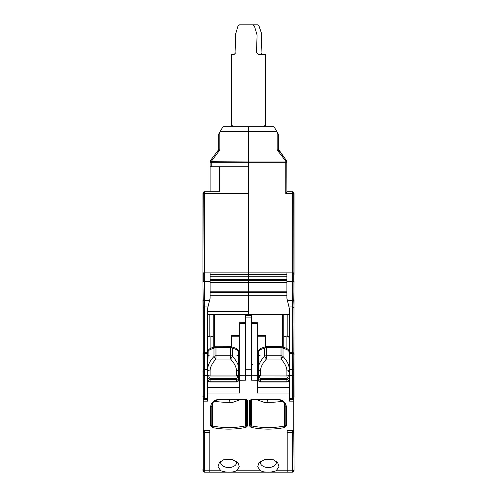 <?xml version="1.0" encoding="UTF-8"?>
<svg xmlns="http://www.w3.org/2000/svg" width="497" height="497" viewBox="0 0 497 497"><rect width="100%" height="100%" fill="white"/><g stroke="black" fill="none" stroke-linecap="round" stroke-linejoin="round"><path stroke-width="0.75" d="M251.364 322.64L257.67 322.752L257.67 393.034L289.49 393.034L289.49 401.141L293.789 401.141L293.789 430.75L287.198 430.974L292.64 430.75M283.756 347.347L283.756 314.421M213.244 347.347L213.244 314.421M289.204 365.593L289.49 366.668M210.48 335.941L209.026 335.941L207.988 336.5L207.796 337.14L207.51 366.668M257.67 336.798L265.696 336.798L265.696 335.55L257.67 335.55M265.696 336.798L265.696 346.807M281.022 357.666L282.19 357.666M239.33 335.55L231.304 335.55L231.304 346.807M267.641 399.538L267.877 402.247L272.934 402.247A61.056 39.244 180 0 0 282.501 401.278M256.222 399.538L264.323 402.377L272.934 402.247M240.778 399.538L232.677 402.377L224.066 402.247L229.123 402.247L229.359 399.538M289.204 374.415L289.49 374.744M245.636 317.117L251.364 317.117L251.364 315.44L245.636 315.44L245.636 380.186L239.33 380.286L239.33 393.034L207.51 393.034L207.51 401.141L203.211 401.141L203.211 431.856A1.149 0.876 0 0 1 204.36 430.974L204.36 430.75M251.364 317.117L251.364 380.186L257.67 380.286M245.636 322.64L239.33 322.752L239.33 380.286M207.796 374.415L207.51 374.744M203.211 397.296L203.211 401.141M220.848 461.191A8.027 5.156 180 0 0 220.637 462.365A8.027 5.156 180 0 0 232.515 466.888A8.027 5.156 180 0 0 236.69 462.365A8.027 5.156 180 0 0 236.479 461.191M276.152 461.191A8.027 5.156 0 0 1 276.363 462.365A8.027 5.156 0 0 1 264.485 466.888A8.027 5.156 0 0 1 260.31 462.365A8.027 5.156 0 0 1 260.521 461.191M293.789 397.296L293.789 401.141M211.809 425.159L212.654 426.041L212.356 427.55L210.666 425.954L211.809 425.159L211.809 405.788A1.149 0.764 180 0 1 210.666 406.552C211.213 402.092 214.462 399.619 220.407 399.147L245.344 399.147L247.643 400.899L246.493 400.147L246.493 424.985A1.149 0.795 0 0 0 247.643 425.78L245.984 427.37L245.667 425.861L246.493 424.985M211.809 405.788L212.654 403.123C212.728 402.905 214.337 399.998 220.407 399.538L245.344 399.538L246.493 400.147L246.493 399.383M214.499 401.278A61.056 39.244 180 0 0 224.066 402.247M212.654 403.123L212.654 426.041C223.681 428.159 234.683 428.103 245.667 425.861L245.667 399.569M251.656 399.128L249.357 400.899A1.149 0.752 0 0 0 250.507 400.147L251.656 399.538L276.593 399.538C282.663 399.998 284.272 402.905 284.346 403.123L285.191 405.788L285.191 425.159L284.346 426.041L284.644 427.55L286.334 425.954A1.149 0.795 180 0 1 285.191 425.159L285.191 403.079M284.346 403.123L284.346 426.041C273.319 428.159 262.317 428.103 251.333 425.861L250.507 424.985L249.357 425.78L251.016 427.37L251.333 425.861L251.333 399.569M250.507 400.147L250.507 424.985M233.745 471.759C229.08 472.517 224.787 472.2 220.879 470.796L218.009 466.857L219.326 462.552L223.575 459.806L231.627 459.234L238.001 462.552L239.318 466.857L236.454 470.796L233.745 471.759M260.546 470.796L257.682 466.857L258.999 462.552L265.373 459.234L273.425 459.806L277.674 462.552L278.991 466.857L276.121 470.796C272.213 472.2 267.92 472.517 263.255 471.759L260.546 470.796L236.454 470.796M212.356 427.55C223.588 429.712 234.795 429.65 245.984 427.37M285.191 405.788L286.334 406.552C285.787 402.092 282.538 399.619 276.593 399.147L251.656 399.147M284.644 427.55C273.412 429.712 262.205 429.65 251.016 427.37M287.198 335.941L287.198 314.421M293.789 430.408L287.198 430.408L287.198 472.15L287.198 432.663L292.64 432.663L293.789 431.85L294.075 470.429L293.789 397.209M203.211 430.408L209.802 430.408L209.802 472.15L292.64 472.15A1.149 1.149 0 0 0 293.789 471.001A1.149 1.149 0 0 1 292.64 472.15A1.149 1.149 0 0 0 293.789 471.001A1.149 1.149 0 0 1 292.64 472.15L292.64 470.796A1.149 0.876 0 0 0 293.789 469.92M209.802 314.421L209.802 335.941M233.31 126.897L231.304 124.617L231.304 54.372L234.211 54.372L235.932 52.595L235.323 35.088L237.982 26.024L239.616 24.85L252.799 24.85L254.427 26.024L257.092 35.088L256.483 52.595L258.198 54.372L265.696 54.372L265.696 124.617L263.69 126.897M231.304 124.617A1.149 1.149 0 0 0 232.304 125.753M264.696 125.753A1.149 1.149 0 0 0 265.696 124.617M244.201 24.85L257.384 24.85A1.721 1.721 0 0 1 259.018 26.024L261.385 33.057A5.734 5.734 0 0 1 261.677 35.088L261.068 52.595A1.721 1.721 0 0 0 262.789 54.372M281.06 400.47L281.06 401.489L281.06 400.47M215.94 400.47L215.94 401.489M289.204 366.562L289.204 353.429M288.049 335.978L286.912 336.842L289.204 337.14L289.204 373.924C289.08 375.136 288.316 375.807 286.912 375.943L286.912 370.936A2.292 2.056 0 0 0 289.204 368.88C289.192 365.071 287.129 360.94 283.01 356.479A2.292 1.472 180 0 0 281.022 355.746L266.423 355.746L266.423 346.701L265.901 346.757C262.018 347.726 259.763 348.72 259.136 349.733L258.291 354.075L258.247 368.88A2.292 2.056 0 0 0 260.54 370.936C260.546 367.314 262.509 363.35 266.423 359.039L281.022 359.039L283.01 356.479L283.01 348.254A2.292 1.472 180 0 0 281.022 347.521L281.022 359.039C284.943 363.35 286.899 367.314 286.912 370.936M289.204 371.886L289.204 371.495M289.192 337.016L289.204 337.14A1.149 1.137 -0 0 0 289.148 336.792M289.155 353.976L288.875 351.075C288.142 350.087 286.191 349.149 283.01 348.254L281.022 346.713L281.55 346.757A2.292 2.292 0 0 0 281.022 346.701L281.022 346.713M286.912 378.714L286.912 379.453C288.415 379.18 289.179 378.335 289.204 376.931L288.055 376.931L286.912 378.714L260.54 378.714L259.391 376.931L258.247 376.931L258.247 379.683A2.292 2.292 0 0 0 260.54 381.982L286.912 381.982A2.292 2.292 0 0 0 289.204 379.683L289.204 379.683A2.292 1.479 180 0 1 286.912 381.162L260.54 381.162L260.54 381.982M286.52 335.941L287.974 335.941L289.012 336.5M288.844 350.832L289.155 354.075M288.26 349.677L288.31 349.733A2.292 2.292 0 0 1 288.869 350.944L288.31 349.733C287.688 348.72 285.433 347.726 281.544 346.757M283.756 336.643L286.62 335.978M258.415 352.379A2.292 1.932 180 0 0 258.247 353.106L258.247 355.374M266.423 346.713L264.441 348.254L264.441 356.479C260.316 360.94 258.254 365.071 258.247 368.88L258.247 373.924C258.365 375.136 259.13 375.813 260.54 375.943L286.912 375.943M264.441 356.479L266.423 359.039L266.423 355.746A2.292 1.472 0 0 0 264.441 356.479M260.54 370.936L260.54 376.005C258.931 375.67 258.167 374.974 258.247 373.924L258.247 370.911M258.782 375.266L258.247 375.266L258.247 371.495L258.247 376.024M286.912 381.982L286.912 379.453L260.54 379.453C259.036 379.18 258.272 378.335 258.247 376.931L258.247 375.266M258.247 354.106L258.428 352.23A2.292 2.292 0 0 0 258.247 353.106M258.247 368.867L258.247 370.669M258.602 350.832L258.577 351.075C259.304 350.087 261.26 349.149 264.441 348.254A2.292 1.472 0 0 1 266.423 347.521L281.022 347.521L281.022 346.701L266.423 346.701A2.292 2.292 0 0 0 265.901 346.757M259.185 349.677L259.136 349.733A2.292 2.292 0 0 0 258.577 350.944L258.247 355.635M213.244 336.643L210.38 335.978M208.951 335.978L210.088 336.842L213.244 336.842M207.808 337.016L210.088 336.842L210.088 348.627M238.585 352.379A2.292 1.932 0 0 1 238.753 353.106A2.292 2.292 0 0 0 238.572 352.205L238.753 355.374M207.796 368.805L207.796 379.683A2.292 1.479 0 0 0 210.088 381.162L210.088 381.982L236.46 381.982A2.292 2.292 0 0 0 238.753 379.683L238.753 371.495M207.796 369.029L207.796 371.874M207.796 371.781L207.796 379.683A2.292 2.292 0 0 0 210.088 381.982M207.845 353.976L207.796 340.271M239.33 370.687L238.753 370.687L238.753 376.024M238.703 353.976L238.753 370.669M237.814 349.677L237.864 349.733C237.237 348.72 234.982 347.726 231.099 346.757L230.577 346.713L232.559 348.254A2.292 1.472 180 0 0 230.577 347.521L230.577 355.746A2.292 1.472 180 0 1 232.559 356.479C236.684 360.94 238.746 365.071 238.753 368.88L238.753 373.924C238.635 375.136 237.87 375.813 236.46 375.943L236.46 370.936C236.454 367.314 234.491 363.35 230.577 359.039L232.559 356.479L232.559 348.254C235.74 349.149 237.696 350.087 238.423 351.075L238.709 354.075M208.156 350.839L207.796 368.88C207.808 365.071 209.871 360.94 213.99 356.479L213.99 348.254A2.292 1.472 0 0 1 215.978 347.521L230.577 347.521L230.577 346.701L215.45 346.757C211.567 347.726 209.312 348.72 208.69 349.733L208.69 349.733A2.292 2.268 41.6 0 0 208.125 351.075C208.858 350.087 210.809 349.149 213.99 348.254L215.978 346.713M238.753 379.683A2.292 1.479 0 0 1 236.46 381.162L210.088 381.162L210.088 379.453C208.585 379.18 207.821 378.335 207.796 376.931L208.945 376.931L210.088 378.714L236.46 378.714L237.609 376.931L238.753 376.931C238.728 378.335 237.964 379.18 236.46 379.453L236.46 381.982M238.753 368.88A2.292 2.056 180 0 1 236.46 370.936M238.398 350.832L237.864 349.733A2.292 2.292 0 0 1 238.423 350.944L238.753 355.635M207.845 354.075L208.131 350.944A2.292 2.292 0 0 1 208.69 349.733A2.292 2.268 41.6 0 1 208.74 349.671M207.796 368.88A2.292 2.056 180 0 0 210.088 370.936L210.088 375.943C208.684 375.807 207.92 375.136 207.796 373.924C207.715 374.974 208.479 375.67 210.088 376.005L236.46 376.005C238.069 375.67 238.833 374.974 238.753 373.924M210.088 370.936C210.101 367.314 212.057 363.35 215.978 359.039L213.99 356.479A2.292 1.472 0 0 1 215.978 355.746L215.978 346.701A2.292 2.292 0 0 0 215.45 346.757M286.788 161.705L286.912 191.836L285.763 193.457L292.64 193.457L292.64 191.736A1.149 1.149 0 0 1 293.789 192.886L294.075 397.209M293.789 274.58L293.789 272.859L286.912 272.859L286.912 281.457L293.789 281.457L293.789 274.002A1.149 1.149 0 0 0 292.64 272.859A1.149 1.149 0 0 1 293.789 274.002A1.149 1.149 0 0 0 292.64 272.859L292.64 193.457L294.075 193.457L294.075 274.58M289.49 375.502L289.49 398.762L292.64 398.762A1.149 0.752 0 0 0 293.789 398.01L293.789 370.228A1.149 0.814 180 0 0 292.64 369.42L289.49 369.42L289.49 375.502L292.64 375.502L292.64 353.473L289.49 353.473L289.49 369.42M289.49 353.473L289.49 309.041L286.993 298.709A2.864 2.864 0 0 1 286.912 298.014L286.912 281.457M285.067 158.611L278.308 149.032L277.164 149.032L277.164 132.134L278.308 134.115L278.308 149.032A1.721 1.721 0 0 0 278.655 150.063A1.721 1.721 0 0 1 278.308 149.032M276.879 131.637L248.5 131.637L248.5 126.673L248.5 131.637L220.121 131.637L222.991 126.673L274.009 126.673L278.308 134.115M277.736 150.746L285.763 161.065A1.149 1.149 0 0 1 286.912 162.215L286.912 161.065L278.655 150.063L277.736 150.746A2.864 2.864 0 0 1 277.164 149.032M286.253 160.196L286.912 161.065L286.912 162.786L285.763 162.786L285.763 161.065L286.409 161.264M286.912 191.836L285.763 193.457L285.763 162.786L248.5 162.786L248.5 161.065L248.5 274.58L248.5 272.859L210.088 272.859L210.088 298.014A2.864 2.864 0 0 1 210.007 298.709L207.597 308.345L207.51 311.551L248.5 311.551L248.5 295.218L286.912 295.218M293.789 192.886A1.149 1.149 0 0 0 292.64 191.736L286.912 191.736M286.912 162.215A1.149 1.149 0 0 0 285.763 161.065L248.5 161.065L248.5 131.637L248.5 161.065L210.598 161.264M286.912 292.348L248.5 292.348L248.5 280.308L286.912 280.308M286.912 274.58L248.5 274.58L248.5 276.761L248.5 274.58L210.088 274.58M286.912 276.761L248.5 276.761L248.5 279.469L210.088 279.469M286.912 279.469L248.5 279.469L248.5 280.308L248.5 276.761L210.088 276.761M210.088 280.308L248.5 280.308L248.5 295.218L210.088 295.218M289.49 314.421L248.5 314.421L248.5 292.348L210.088 292.348M286.912 161.065L283.688 156.766M294.075 281.457L293.789 300.374L287.409 300.374M293.789 370.228L294.075 300.374M294.075 469.479L293.789 470.429M294.075 354.684L294.075 353.69M294.075 307.941L293.789 300.374M276.121 470.796L292.64 470.796L292.64 430.974A1.149 0.876 180 0 1 293.789 431.85L293.789 430.75M220.121 131.637L218.748 134.016M219.836 132.134L219.836 149.032A2.864 2.864 0 0 1 219.264 150.746L218.345 150.063A1.721 1.721 0 0 0 218.692 149.032A1.721 1.721 0 0 1 218.345 150.063L210.088 161.065L210.088 162.215L210.088 161.065L218.345 150.063L218.692 149.032L218.692 134.115M248.5 162.786L248.5 166.799L211.237 166.799L211.237 161.065A1.149 1.149 0 0 0 210.088 162.215L210.088 162.786L248.5 162.786M210.088 281.457L204.36 281.457L204.36 193.457L202.925 193.457L203.211 192.886A1.149 1.149 0 0 1 204.36 191.736L204.36 193.457L248.5 193.457L248.5 272.859L286.912 272.859M210.088 162.786L210.088 191.736L219.55 191.736L219.55 166.799M210.088 166.799L211.237 166.799M203.211 192.886A1.149 1.149 0 0 1 204.36 191.736L219.55 191.736M204.36 191.736L210.088 191.736M248.5 314.421L207.51 314.421L207.796 347.173M210.212 161.699L210.088 162.215A1.149 1.149 0 0 1 211.237 161.065M203.211 193.457L202.925 274.58L202.925 272.859L210.088 272.859M207.51 352.702L207.51 369.42L204.36 369.42L204.36 352.702L207.51 352.702L207.51 309.041M207.51 399.159L204.36 399.159L204.36 398.762L207.51 398.762L207.51 369.42M220.879 470.796L209.802 470.796L209.802 432.663L204.36 432.663L204.36 430.974L209.802 430.75L203.211 430.75M209.802 470.796L204.36 470.796A1.149 0.876 180 0 1 203.211 469.92L203.211 471.001A1.149 1.149 0 0 0 204.36 472.15L209.802 472.15L204.36 472.15A1.149 1.149 0 0 1 203.801 472.007L203.403 471.641A1.149 1.149 0 0 1 203.211 471.001L203.211 397.028M203.211 469.92L203.211 431.85A1.149 0.808 180 0 0 204.36 432.663L204.36 472.15L209.802 472.15M207.51 375.502L204.36 375.502L204.36 398.762A1.149 0.752 180 0 1 203.211 398.01L203.211 307.612A1.149 0.659 0 0 1 204.36 306.953L207.945 306.953M203.211 353.361A1.149 0.659 0 0 1 204.36 352.702L204.36 300.374L203.211 300.374L202.925 281.457L203.211 307.612M209.591 300.374L204.36 300.374L204.36 281.457L203.211 281.457L203.211 274.002A1.149 1.149 0 0 1 204.36 272.859M202.925 300.374L203.211 354.28A1.149 0.814 180 0 1 204.36 353.473L207.51 353.473M203.801 472.007L203.403 471.641M202.925 470.429L202.925 469.479M202.925 193.457L202.925 272.859M202.925 281.457L202.925 274.58M202.925 353.69L203.211 370.632M203.211 396.357L202.925 370.632M202.925 396.357L202.925 396.755M282.613 347.024L282.613 314.421M214.387 347.024L214.387 314.421M245.636 369.228L251.364 369.228M239.33 323.423L245.636 323.317M239.33 375.341L245.636 375.241M231.304 336.798L239.33 336.798M207.51 387.387L239.33 387.387M203.211 399.507L207.51 399.507M293.789 399.507L289.49 399.507M257.67 387.387L289.49 387.387M257.67 323.423L251.364 323.317M257.67 375.341L251.364 375.241M245.636 375.31L251.364 375.31M247.643 400.899L247.643 425.78M210.666 425.954L210.666 406.552M286.334 425.954L286.334 406.552M249.357 400.899L249.357 425.78M280.774 400.346L280.774 401.526M216.226 400.346L216.226 401.526M283.756 336.842L286.912 336.842L286.912 348.627M289.204 375.266L288.67 375.266M288.055 375.732L288.055 376.931M259.391 375.732L259.391 376.931M260.54 378.714L260.54 381.162A2.292 1.479 180 0 1 258.247 379.683M289.204 373.924C289.285 374.974 288.521 375.67 286.912 376.005L260.54 375.943M258.247 364.543L257.67 364.543M258.247 370.687L257.67 370.687M252.513 364.543A1.149 0.677 180 0 0 251.364 365.22M239.33 364.543L238.753 364.543M238.218 375.266L238.753 375.266M237.609 376.931L237.609 375.732M207.796 375.266L208.33 375.266M208.945 376.931L208.945 375.732M210.088 378.714L210.088 379.453L236.46 379.453L236.46 378.714M236.46 375.602L236.46 375.943L236.46 375.602M210.088 375.943L210.088 375.602L210.088 375.943L236.46 375.943M215.978 359.039L230.577 359.039L230.577 355.746L215.978 355.746L215.978 359.039M230.577 346.713L230.577 346.701A2.292 2.292 0 0 1 231.099 346.757M292.64 434.061A1.149 0.646 180 0 0 293.789 433.415M289.49 399.159L292.64 399.159L292.64 375.502A1.149 0.708 0 0 0 293.789 374.794M292.64 272.859L292.64 306.953L289.055 306.953M293.789 307.612A1.149 0.659 180 0 0 292.64 306.953L292.64 352.702L289.49 352.702M293.789 353.361A1.149 0.659 180 0 0 292.64 352.702L292.64 353.473A1.149 0.814 180 0 1 293.789 354.28M210.088 282.495L286.912 282.495M210.088 291.845L286.912 291.845M211.523 161.065L219.264 150.746M219.836 149.032L218.692 149.032M203.211 374.794A1.149 0.708 180 0 0 204.36 375.502L204.36 369.42A1.149 0.814 180 0 0 203.211 370.228M203.211 471.001A1.149 1.149 0 0 0 204.36 472.15M204.36 396.768A1.149 0.758 180 0 1 203.211 396.01M288.055 371.812L289.204 370.669M260.54 355.032C259.148 355.169 258.384 355.933 258.247 357.324M258.247 363.102L257.67 363.102M258.247 376.086L257.67 376.086M236.46 355.032C237.852 355.169 238.616 355.933 238.753 357.324M210.088 355.032C208.697 355.169 207.932 355.933 207.796 357.324M239.33 376.086L238.753 376.086M239.33 363.102L238.753 363.102M292.64 399.159A1.149 1.149 0 0 0 293.789 398.01M203.211 398.01A1.149 1.149 0 0 0 204.36 399.159"/></g></svg>
